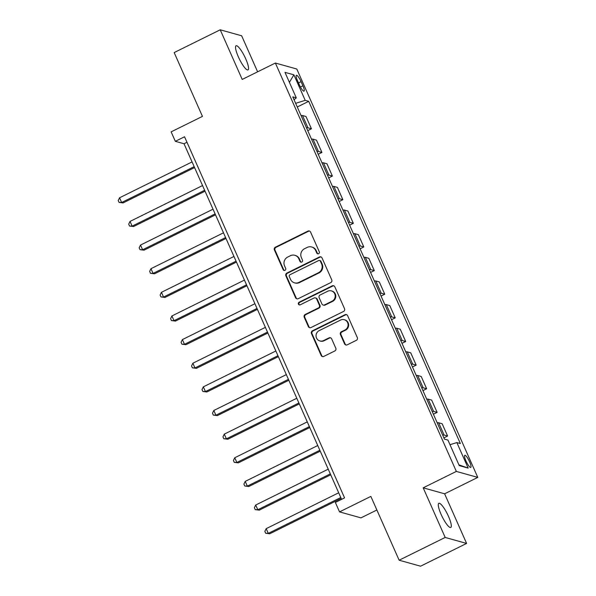 <?xml version="1.0" encoding="UTF-8"?>
<svg xmlns="http://www.w3.org/2000/svg" width="596" height="596" viewBox="0 0 596 596"><rect width="100%" height="100%" fill="white"/><g stroke="black" fill="none" stroke-linecap="round" stroke-linejoin="round"><path stroke-width="0.89" d="M318.614 253.71A1.445 1.386 -74.4 0 0 319.3 251.788L310.568 232.067A2.064 1.982 -74.4 0 0 307.938 231.106L275.389 247.198A2.064 1.982 -74.4 0 0 274.406 249.947L283.145 269.668A1.445 1.386 -74.4 0 0 284.985 270.338A1.445 1.386 -74.4 0 0 285.67 268.416L284.545 265.861A6.608 6.332 -74.4 0 1 287.697 257.062L290.408 255.721A6.608 6.332 -74.4 0 1 298.827 258.798L299.959 261.353A1.445 1.386 -74.4 0 0 301.8 262.024A1.445 1.386 -74.4 0 0 302.485 260.102L301.36 257.546A6.608 6.332 -74.4 0 1 304.511 248.748L307.223 247.407A6.608 6.332 -74.4 0 1 315.642 250.484L316.774 253.039A1.445 1.386 -74.4 0 0 318.614 253.71M448.505 516.419A13.47 2.92 63.7 0 0 438.827 503.315A13.47 2.92 63.7 0 0 441.085 514.355A13.47 2.92 63.7 0 0 450.762 527.46A13.47 2.92 63.7 0 0 448.505 516.419M245.746 58.877A13.47 2.92 63.7 0 0 236.068 45.765A13.47 2.92 63.7 0 0 238.333 56.806A13.47 2.92 63.7 0 0 248.01 69.918A13.47 2.92 63.7 0 0 245.746 58.877M469.626 461.878A6.735 1.46 63.7 0 0 464.783 455.322A6.735 1.46 63.7 0 0 465.916 460.842A6.735 1.46 63.7 0 0 470.758 467.398A6.735 1.46 63.7 0 0 469.626 461.878M344.57 343.877A2.064 1.982 -74.4 0 0 347.2 344.838L356.334 340.323A2.064 1.982 -74.4 0 0 357.317 337.574L347.617 315.671A2.064 1.982 -74.4 0 0 344.987 314.71L312.438 330.802A2.064 1.982 -74.4 0 0 311.455 333.551L321.155 355.454A2.064 1.982 -74.4 0 0 323.784 356.415L334.818 350.962A2.064 1.982 -74.4 0 0 335.801 348.213L331.652 338.841A2.064 1.982 -74.4 0 0 329.022 337.88L323.546 340.584A5.528 5.297 -74.4 0 1 316.051 336.137A5.528 5.297 -74.4 0 1 319.151 330.653L340.577 320.059A5.528 5.297 -74.4 0 1 348.071 324.507A5.528 5.297 -74.4 0 1 344.972 329.99L341.404 331.756A2.064 1.982 -74.4 0 0 340.42 334.505L344.57 343.877L345.151 344.034A2.064 1.982 -74.4 0 0 346.12 345.032M257.621 71.811L241.656 35.782L220.222 29.8L174.174 52.567L202.446 116.384L171.134 131.865L175.328 141.319L184.536 136.767L344.562 497.883L335.354 502.435L339.541 511.889L360.967 517.872L376.881 510.005M445.182 537.45L466.608 543.433L444.616 493.801L423.19 487.819L445.182 537.45L399.134 560.218L370.854 496.408L339.541 511.889M423.19 487.819L456.342 471.421L275.374 63.034L296.801 69.017L477.776 477.403L456.342 471.421M220.222 29.8L242.214 79.432L275.374 63.034M330.758 282.608A2.064 1.982 -74.4 0 0 331.741 279.859L322.041 257.956A2.064 1.982 -74.4 0 0 319.404 256.995L286.862 273.087A2.064 1.982 -74.4 0 0 285.879 275.836L295.579 297.739A2.064 1.982 -74.4 0 0 298.209 298.7L330.758 282.608M334.825 286.818L344.533 308.713A2.064 1.982 -74.4 0 1 343.542 311.462L311 327.554A2.064 1.982 -74.4 0 1 308.37 326.593L304.213 317.221A2.064 1.982 -74.4 0 1 305.204 314.472L318.398 307.946A2.064 1.982 -74.4 0 0 319.389 305.197L316.632 298.983A2.064 1.982 -74.4 0 0 314.003 298.015L300.257 304.809A1.445 1.386 -74.4 0 1 298.298 303.647A1.445 1.386 -74.4 0 1 299.11 302.217L332.195 285.856A2.064 1.982 -74.4 0 1 334.825 286.818M466.608 543.433L420.56 566.2L399.134 560.218M297.486 80.639L299.326 84.803A6.526 1.415 63.7 0 0 304.02 91.151A6.526 1.415 63.7 0 0 302.917 85.802L301.077 81.645A6.526 1.415 63.7 0 0 296.391 75.29A6.526 1.415 63.7 0 0 297.486 80.639M294.059 99.763L296.286 97.871L292.785 96.887L444.43 439.103L447.939 440.079L459.248 465.603L468.165 468.098L458.913 464.858M296.286 97.871L284.977 72.347L293.895 74.835L305.212 100.359L295.638 103.324M297.262 106.997L308.713 101.335L305.212 100.359M308.713 101.335L460.358 443.551L456.856 442.575L468.165 468.098M444.616 493.801L477.776 477.403M175.328 141.319L184.015 143.74L341.597 499.351M186.98 142.28L184.015 143.74M307.737 130.628L311.447 128.796L306.001 116.503L302.5 115.527A8.418 1.572 156.1 0 0 301.055 115.557M318.212 154.267L321.922 152.427L316.476 140.142L312.975 139.159A8.418 1.572 156.1 0 0 311.529 139.188M328.687 177.899L332.397 176.066L326.951 163.773L323.442 162.797A8.418 1.572 156.1 0 0 322.004 162.827M339.154 201.53L342.871 199.697L337.425 187.405L333.916 186.429A8.418 1.572 156.1 0 0 332.479 186.459M349.629 225.169L353.339 223.329L347.893 211.044L344.391 210.06A8.418 1.572 156.1 0 0 342.946 210.09M360.103 248.8L363.813 246.96L358.367 234.675L354.866 233.699A8.418 1.572 156.1 0 0 353.421 233.721M370.578 272.432L374.288 270.599L368.842 258.306L365.341 257.33A8.418 1.572 156.1 0 0 363.895 257.36M381.045 296.063L384.763 294.23L379.317 281.938L375.808 280.962A8.418 1.572 156.1 0 0 374.37 280.992M391.52 319.702L395.23 317.862L389.784 305.577L386.282 304.593A8.418 1.572 156.1 0 0 384.837 304.623M401.995 343.333L405.705 341.501L400.259 329.208L396.757 328.232A8.418 1.572 156.1 0 0 395.312 328.262M412.469 366.965L416.179 365.132L410.733 352.839L407.232 351.863A8.418 1.572 156.1 0 0 405.787 351.893M422.937 390.596L426.654 388.763L421.208 376.478L417.699 375.495A8.418 1.572 156.1 0 0 416.261 375.525M433.411 414.235L437.121 412.395L431.675 400.11L428.174 399.126A8.418 1.572 156.1 0 0 426.736 399.156M443.886 437.866L447.596 436.034L442.15 423.741L438.649 422.765A8.418 1.572 156.1 0 0 437.203 422.795M311.447 128.796L307.946 127.82A8.418 1.572 156.1 0 0 306.5 127.849M321.922 152.427L318.42 151.451A8.418 1.572 156.1 0 0 316.975 151.481M332.397 176.066L328.888 175.082A8.418 1.572 156.1 0 0 327.45 175.112M342.871 199.697L339.362 198.721A8.418 1.572 156.1 0 0 337.925 198.744M353.339 223.329L349.837 222.353A8.418 1.572 156.1 0 0 348.392 222.382M363.813 246.96L360.312 245.984A8.418 1.572 156.1 0 0 358.866 246.014M374.288 270.599L370.786 269.615A8.418 1.572 156.1 0 0 369.341 269.645M384.763 294.23L381.254 293.254A8.418 1.572 156.1 0 0 379.816 293.284M395.23 317.862L391.728 316.886A8.418 1.572 156.1 0 0 390.283 316.916M405.705 341.501L402.203 340.517A8.418 1.572 156.1 0 0 400.758 340.547M416.179 365.132L412.678 364.156A8.418 1.572 156.1 0 0 411.233 364.178M426.654 388.763L423.145 387.787A8.418 1.572 156.1 0 0 421.707 387.817M437.121 412.395L433.62 411.419A8.418 1.572 156.1 0 0 432.182 411.449M447.596 436.034L444.095 435.05A8.418 1.572 156.1 0 0 442.649 435.08M449.98 444.698L456.856 442.575M289.403 82.33L293.895 74.835M317.951 253.851A1.445 1.386 -74.4 0 1 317.348 253.203L316.223 250.648A6.608 6.332 -74.4 0 0 312.215 247.139L311.634 246.982M294.819 255.297L295.4 255.453A6.608 6.332 -74.4 0 1 299.408 258.962L300.533 261.517A1.445 1.386 -74.4 0 0 301.129 262.166M309.592 231.077A2.064 1.982 -74.4 0 0 308.512 231.27L275.97 247.362A2.064 1.982 -74.4 0 0 274.987 250.111L283.718 269.832A1.445 1.386 -74.4 0 0 284.314 270.48M321.065 256.965A2.064 1.982 -74.4 0 0 319.985 257.159L287.443 273.251A2.064 1.982 -74.4 0 0 286.452 276L296.16 297.896A2.064 1.982 -74.4 0 0 297.128 298.894M320.41 261.249A1.445 1.386 -74.4 0 0 318.569 260.579L290.006 274.704A1.445 1.386 -74.4 0 0 289.313 276.626L290.505 279.315A6.608 6.332 -74.4 0 0 298.924 282.4L318.45 272.745A6.608 6.332 -74.4 0 0 321.602 263.939L320.41 261.249L320.991 261.413A1.445 1.386 -74.4 0 0 320.112 260.646L319.53 260.482M294.513 282.824L295.095 282.988A6.608 6.332 -74.4 0 0 299.505 282.556L298.924 282.4M320.991 261.413L322.183 264.103A6.608 6.332 -74.4 0 1 319.031 272.901L299.505 282.556M315.381 297.881L315.954 298.045A2.064 1.982 -74.4 0 1 317.214 299.14L319.963 305.361A2.064 1.982 -74.4 0 1 318.979 308.11L305.778 314.636A2.064 1.982 -74.4 0 0 304.794 317.385L308.952 326.757A2.064 1.982 -74.4 0 0 309.92 327.748M333.857 285.827A2.064 1.982 -74.4 0 0 332.777 286.013L299.684 302.373A1.445 1.386 -74.4 0 0 299.594 304.951M332.099 301.174A5.528 5.297 -74.4 0 0 331.383 290.885A5.528 5.297 -74.4 0 0 327.696 291.243L320.149 294.975A2.064 1.982 -74.4 0 0 319.165 297.732L321.915 303.945A2.064 1.982 -74.4 0 0 324.544 304.906L332.099 301.174L332.672 301.338A5.528 5.297 -74.4 0 0 331.965 291.049L331.383 290.885M323.166 305.04L323.747 305.204A2.064 1.982 -74.4 0 0 325.125 305.07L324.544 304.906M332.672 301.338L325.125 305.07M344.264 319.702L344.838 319.866A5.528 5.297 -74.4 0 1 345.553 330.147L341.985 331.912A2.064 1.982 -74.4 0 0 340.994 334.661L345.151 344.034M319.866 340.942L320.439 341.106A5.528 5.297 -74.4 0 0 324.127 340.741L323.546 340.584M330.683 337.85A2.064 1.982 -74.4 0 0 329.595 338.036L324.127 340.741M346.641 314.681A2.064 1.982 -74.4 0 0 345.561 314.874L313.019 330.966A2.064 1.982 -74.4 0 0 312.036 333.715L321.736 355.618A2.064 1.982 -74.4 0 0 322.704 356.609M192.068 161.926L119.558 197.783L121.651 202.506L123.104 202.916L194.572 167.573M123.104 202.916L119.066 202.394L121.651 202.506L194.162 166.656M119.066 202.394L118.224 200.502L119.558 197.783M202.543 185.557L130.032 221.414L132.126 226.145L133.571 226.547L205.046 191.204M133.571 226.547L129.533 226.033L132.126 226.145L204.637 190.288M129.533 226.033L128.699 224.141L130.032 221.414M213.018 209.196L140.507 245.053L142.6 249.776L144.046 250.178L215.521 214.836M144.046 250.178L140.008 249.664L142.6 249.776L215.111 213.919M140.008 249.664L139.173 247.772L140.507 245.053M223.493 232.827L150.974 268.684L153.068 273.408L154.52 273.81L225.988 238.475M154.52 273.81L150.483 273.296L153.068 273.408L225.586 237.551M150.483 273.296L149.648 271.404L150.974 268.684M233.96 256.459L161.449 292.316L163.542 297.046L164.995 297.449L236.463 262.106M164.995 297.449L160.957 296.927L163.542 297.046L236.053 261.19M160.957 296.927L160.115 295.042L161.449 292.316M244.435 280.098L171.924 315.947L174.017 320.678L175.462 321.08L246.938 285.737M175.462 321.08L171.432 320.566L174.017 320.678L246.528 284.821M171.432 320.566L170.59 318.674L171.924 315.947M254.909 303.729L182.398 339.586L184.492 344.309L185.937 344.712L257.412 309.376M185.937 344.712L181.899 344.197L184.492 344.309L257.003 308.452M181.899 344.197L181.065 342.305L182.398 339.586M265.384 327.36L192.866 363.217L194.959 367.941L196.412 368.35L267.88 333.008M196.412 368.35L192.374 367.829L194.959 367.941L267.477 332.091M192.374 367.829L191.54 365.937L192.866 363.217M275.851 350.992L203.34 386.849L205.434 391.579L206.886 391.982L278.354 356.639M206.886 391.982L202.849 391.468L205.434 391.579L277.952 355.723M202.849 391.468L202.007 389.575L203.34 386.849M286.326 374.631L213.815 410.48L215.908 415.211L217.354 415.613L288.829 380.27M217.354 415.613L213.323 415.099L215.908 415.211L288.419 379.354M213.323 415.099L212.481 413.207L213.815 410.48M296.801 398.262L224.29 434.119L226.383 438.842L227.828 439.245L299.304 403.909M227.828 439.245L223.791 438.731L226.383 438.842L298.894 402.985M223.791 438.731L222.956 436.838L224.29 434.119M307.275 421.893L234.757 457.75L236.858 462.474L238.303 462.883L309.771 427.541M238.303 462.883L234.265 462.362L236.858 462.474L309.369 426.624M234.265 462.362L233.431 460.477L234.757 457.75M317.743 445.525L245.232 481.382L247.325 486.113L248.778 486.515L320.246 451.172M248.778 486.515L244.74 486.001L247.325 486.113L319.843 450.256M244.74 486.001L243.898 484.108L245.232 481.382M328.217 469.164L255.706 505.021L257.8 509.744L259.245 510.146L330.72 474.811M259.245 510.146L255.215 509.632L257.8 509.744L330.311 473.887M255.215 509.632L254.373 507.74L255.706 505.021M338.692 492.795L266.181 528.652L268.274 533.375L269.72 533.785L341.195 498.442M269.72 533.785L265.682 533.264L268.274 533.375L340.785 497.518M265.682 533.264L264.848 531.371L266.181 528.652M307.946 127.82L302.5 115.527M318.42 151.451L312.975 139.159M328.888 175.082L323.442 162.797M339.362 198.721L333.916 186.429M349.837 222.353L344.391 210.06M360.312 245.984L354.866 233.699M370.786 269.615L365.341 257.33M381.254 293.254L375.808 280.962M391.728 316.886L386.282 304.593M402.203 340.517L396.757 328.232M412.678 364.156L407.232 351.863M423.145 387.787L417.699 375.495M433.62 411.419L428.174 399.126M444.095 435.05L438.649 422.765M298.499 82.918L301.077 81.645M300.436 87.031L302.917 85.802M316.223 250.648L315.642 250.484M300.533 261.517L299.959 261.353M299.408 258.962L298.827 258.798M283.718 269.832L283.145 269.668M274.987 250.111L274.406 249.947M275.97 247.362L275.389 247.198M308.512 231.27L307.938 231.106M317.348 253.203L316.774 253.039M296.16 297.896L295.579 297.739M286.452 276L285.879 275.836M287.443 273.251L286.862 273.087M319.985 257.159L319.404 256.995M319.031 272.901L318.45 272.745M322.183 264.103L321.602 263.939M308.952 326.757L308.37 326.593M304.794 317.385L304.213 317.221M305.778 314.636L305.204 314.472M318.979 308.11L318.398 307.946M319.963 305.361L319.389 305.197M317.214 299.14L316.632 298.983M299.684 302.373L299.11 302.217M332.777 286.013L332.195 285.856M340.994 334.661L340.42 334.505M341.985 331.912L341.404 331.756M345.553 330.147L344.972 329.99M329.595 338.036L329.022 337.88M321.736 355.618L321.155 355.454M312.036 333.715L311.455 333.551M313.019 330.966L312.438 330.802M345.561 314.874L344.987 314.71"/></g></svg>
